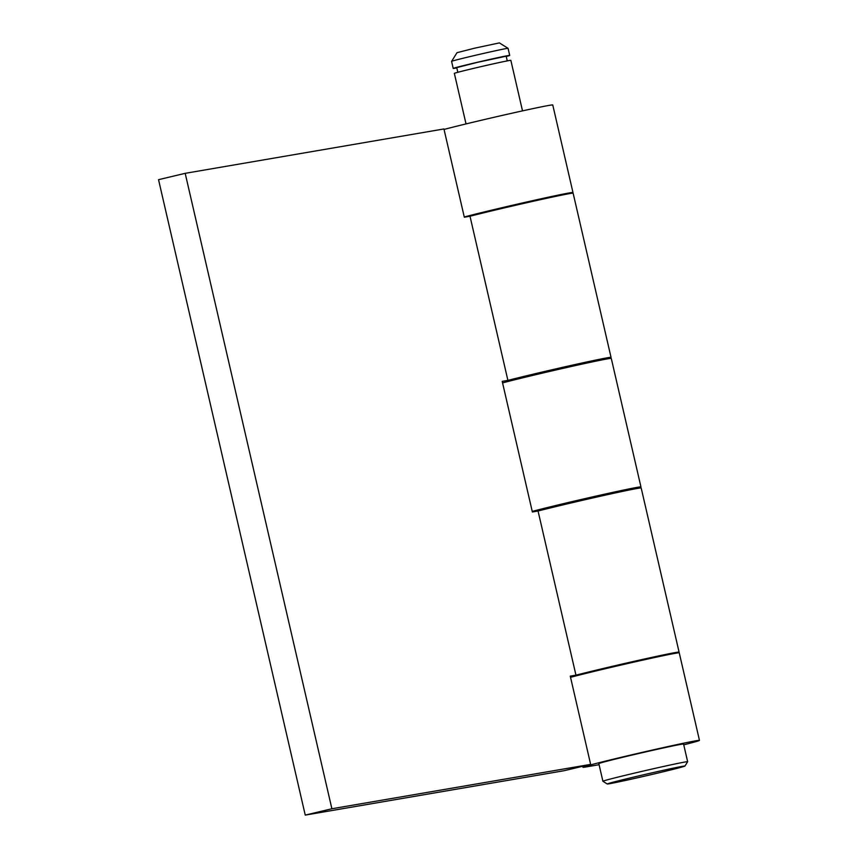 <?xml version="1.0" encoding="UTF-8"?>
<svg xmlns="http://www.w3.org/2000/svg" width="858" height="858" viewBox="0 0 858 858"><rect width="100%" height="100%" fill="white"/><g stroke="black" fill="none" stroke-linecap="round" stroke-linejoin="round"><path stroke-width="1.29" d="M522.983 377.756A30.802 0.611 -13 0 1 522.758 377.734A30.802 0.611 -13 0 1 547.661 371.375A30.802 0.611 -13 0 1 581.091 364.071A30.802 0.611 -13 0 1 582.786 363.878A30.802 0.611 -13 0 1 582.603 363.996M611.035 357.357L573.133 193.2A59.792 1.18 167 0 0 569.841 193.565A59.792 1.18 167 0 0 525.128 203.099A59.792 1.18 167 0 0 470.002 216.237L507.904 380.384A59.792 1.18 -13 0 1 563.02 367.245A59.792 1.18 -13 0 1 607.732 357.722A59.792 1.18 -13 0 1 611.035 357.357A59.792 1.18 -13 0 1 604.643 359.395M679.086 652.123L641.183 487.977A59.792 1.18 167 0 0 637.891 488.341A59.792 1.18 167 0 0 593.178 497.865A59.792 1.18 167 0 0 538.052 511.003L575.954 675.16A59.792 1.18 -13 0 1 631.07 662.011A59.792 1.18 -13 0 1 675.793 652.488A59.792 1.18 -13 0 1 679.086 652.123A59.792 1.18 -13 0 1 676.372 653.12M596.085 670.935A30.802 0.611 -13 0 1 645.409 659.545M305.244 815.1L331.885 808.751L590.636 764.381L563.996 770.731L305.244 815.1L158.537 179.676L185.189 173.327L443.94 128.957L464.317 217.213L470.002 216.237M185.189 173.327L331.885 808.751M538.052 511.003L532.368 511.979L502.209 381.36L507.904 380.384M590.636 764.381L570.27 676.136L575.954 675.16M599.088 764.714L586.239 766.913A59.792 1.18 -13 0 1 582.947 767.277A59.792 1.18 -13 0 1 631.274 754.922A59.792 1.18 -13 0 1 696.16 740.744A59.792 1.18 -13 0 1 699.463 740.379L679.246 652.831A59.792 1.18 167 0 0 675.954 653.195A59.792 1.18 167 0 0 626.394 663.824A59.792 1.18 167 0 0 570.538 677.316M699.463 740.379A59.792 1.18 -13 0 1 683.751 744.841M444.047 129.44A59.792 1.18 -13 0 1 499.903 115.948A59.792 1.18 -13 0 1 549.463 105.32A59.792 1.18 -13 0 1 552.756 104.955L572.972 192.503A59.792 1.18 -13 0 1 570.259 193.5M464.264 216.988A59.792 1.18 -13 0 1 520.12 203.496A59.792 1.18 -13 0 1 569.68 192.868A59.792 1.18 -13 0 1 572.972 192.503M552.884 507.314A30.802 0.611 -13 0 1 552.67 507.293A30.802 0.611 -13 0 1 577.573 500.933A30.802 0.611 -13 0 1 611.003 493.618A30.802 0.611 -13 0 1 612.698 493.436A30.802 0.611 -13 0 1 612.515 493.554M532.239 511.4A59.792 1.18 -13 0 1 588.084 497.908A59.792 1.18 -13 0 1 637.644 487.28A59.792 1.18 -13 0 1 640.947 486.915L611.282 358.419A59.792 1.18 167 0 0 607.979 358.783A59.792 1.18 167 0 0 558.419 369.412A59.792 1.18 167 0 0 502.574 382.904M640.947 486.915A59.792 1.18 -13 0 1 634.555 488.942M489.972 211.304A30.802 0.611 -13 0 1 539.296 199.914M682.732 766.291A39.865 0.794 167 0 0 639.092 775.825A39.865 0.794 167 0 0 607.26 783.987A39.865 0.794 167 0 0 609.448 783.74A39.865 0.794 167 0 0 652.337 774.366A39.865 0.794 167 0 0 684.931 766.065A39.865 0.794 167 0 0 682.732 766.291M684.931 766.065L687.644 761.722A43.49 0.858 167 0 0 687.644 761.7A43.49 0.858 167 0 0 685.252 761.968A43.49 0.858 167 0 0 638.052 772.275A43.49 0.858 167 0 0 602.906 781.263A43.49 0.858 167 0 0 602.917 781.273L607.26 783.987M687.644 761.7L683.569 744.047A43.49 0.858 167 0 0 681.177 744.315A43.49 0.858 167 0 0 633.976 754.622A43.49 0.858 167 0 0 598.83 763.609L602.906 781.263M522.511 110.875L510.853 60.339A28.99 0.568 167 0 0 509.255 60.521A28.99 0.568 167 0 0 477.788 67.396A28.99 0.568 167 0 0 454.354 73.38L466.023 123.917M507.26 60.886L506.177 56.21L477.252 62.387L456.746 67.621L457.829 72.297M506.241 56.489A28.99 0.568 167 0 0 509.706 55.395L508.075 48.338A28.99 0.568 167 0 0 508.065 48.327A28.99 0.568 167 0 0 506.477 48.509A28.99 0.568 167 0 0 475.289 55.33A28.99 0.568 167 0 0 451.587 61.368A28.99 0.568 167 0 0 451.587 61.379L453.217 68.436A28.99 0.568 167 0 0 454.815 68.265A28.99 0.568 167 0 0 456.81 67.9M509.706 55.395A28.99 0.568 167 0 0 508.108 55.577A28.99 0.568 167 0 0 476.651 62.452A28.99 0.568 167 0 0 453.217 68.436M508.065 48.327L499.377 42.9L474.796 48.145L457.014 52.681L451.587 61.368M582.711 766.28L582.947 767.277"/></g></svg>
